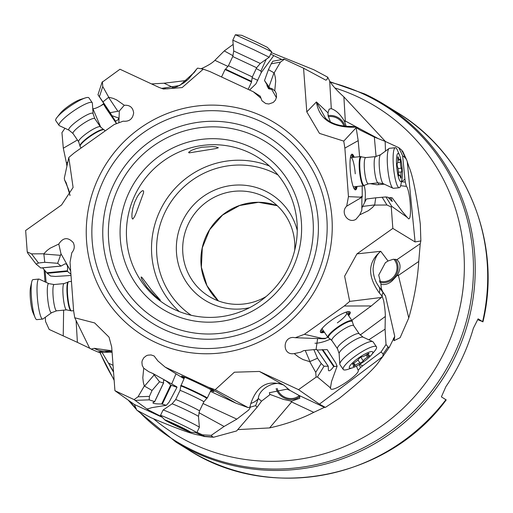 <?xml version="1.0" encoding="UTF-8"?>
<svg xmlns="http://www.w3.org/2000/svg" width="513" height="513" viewBox="0 0 513 513"><rect width="100%" height="100%" fill="white"/><g stroke="black" fill="none" stroke-linecap="round" stroke-linejoin="round"><path stroke-width="0.77" d="M270.665 54.109L281.861 59.521M284.003 59.117L303.568 68.197L325.915 80.201L327.005 79.438L327.704 77.181L313.853 69.768L271.364 52.627M228.048 66.466L214.896 60.322L224.277 50.915L233.171 44.387M196.659 69.075L188.585 78.931L184.02 82.798L177.056 86.703L171.092 88.435L166.969 88.845L161.454 88.403L179.704 85.524L194.587 72.083L196.659 69.075M201.032 68.742L201.462 68.582C207.938 65.658 212.414 62.907 214.896 60.322M249.587 90.019L255.936 83.863L261.245 72.557L260.893 71.089L256.276 68.55M233.075 55.763L224.277 50.915M273.782 55.603L261.245 72.557M276.417 97.714L271.775 89.493L268.568 88.711L266.901 85.524L269.011 88.14L264.509 80.528L269.8 88.005L268.568 88.711M102.055 82.304L119.971 69.236L159.081 87.434L163.467 89.031L182.128 87.582L203.295 69.152L209.881 71.544L253.319 91.763L260.206 96.168L261.951 100.76L265.721 103.536L268.844 104.004L273.275 102.446L275.417 100.131L276.52 97.181L276.347 93.732L275.064 91.064L271.916 88.614L269.8 88.005M280.457 62.092L274.166 72.884L268.427 69.653L271.223 63.83L280.457 62.092L284.407 59.277M271.223 63.83L272.839 61.22L284.164 59.091M268.427 69.653L264.509 80.528M102.395 81.714L102.754 86.524L108.743 97.233L113.226 98.393L116.618 99.888L124.293 105.274C129.815 104.908 132.931 107.448 133.643 112.892C132.745 119.01 129.25 121.773 123.158 121.177L114.11 124.569L74.257 152.874L68.793 157.485L73.096 187.457L61.534 205.001L25.65 230.478L27.234 251.883L31.543 253.877L43.823 253.788L47.138 250.427L50.178 248.177L58.783 244.047C63.099 237.423 67.902 236.923 73.186 242.534C74.962 246.195 74.513 249.587 71.82 252.697L70.031 262.252L73.622 310.775L74.738 317.778L94.648 322.94L109.038 337.15L111.693 347.006L114.925 390.688L134.085 399.608L138.029 396.793L144.326 386L143.377 382.66L142.806 377.735L143.73 368.212L142.21 365.378L141.909 362.172L142.236 360.588L143.794 357.76L146.327 355.759L147.84 355.176L151.059 354.938L154.112 355.971L157.908 360.96L165.167 367.122L208.611 387.341L215.191 389.733L234.377 372.207L259.405 371.45L298.521 389.649L316.098 377.17L315.739 372.361L309.743 361.652L303.003 359.555L298.521 357.003L294.199 353.611L292.673 353.752C282.201 354.169 282.881 337.086 293.321 337.458L295.334 337.708L304.382 334.316L344.236 306.011L349.699 301.4L344.627 276.167L356.958 253.884L392.843 228.407L391.259 207.002L386.949 205.008L374.67 205.097L372.265 207.656L368.315 210.708L359.709 214.838L355.939 219.301C348.237 224.11 339.965 212.414 346.673 206.188L348.455 196.633L344.871 148.11L343.755 141.107L319.496 133.399L306.793 111.879L303.568 68.197M274.166 72.884L275.327 77.412L275.68 81.15L274.756 90.673M260.585 97.925L253.319 91.763M70.05 195.344L66.126 182.628L64.587 179.999L64.298 178.235L68.793 157.485M76.097 320.542L77.399 342.37L49.177 329.442L45.535 321.452L45.317 317.258M46.138 282.374L45.067 270.665M27.708 253.089L27.234 251.883M44.759 262.29L38.501 263.009L36.09 264.086L40.79 267.972L60.989 266.048L57.655 263.304L44.759 262.29L43.823 253.788M43.849 254.018L60.483 255.327L60.989 253.788L58.783 244.047M60.989 253.788L70.679 271.024M111.975 350.777L94.251 348.321L91.167 349.116L89.531 347.961L74.738 317.778M203.033 403.532L236.839 419.127L224.098 426.457L211.215 435.364L202.475 434.832L204.418 436.294L203.706 436.332L199.743 435.21C193.068 434.466 176.812 428.624 150.963 417.685L136.734 410.131L134.38 404.494L162.268 417.306M114.925 390.688L134.38 404.494M202.475 434.832L196.986 432.312M161.742 416.774L148.039 409.797L134.085 399.608M144.326 386L152.047 390.457L149.411 396.376L149.18 399.851L135.445 400.358M143.73 368.212L148.719 371.675L153.118 373.618L176.767 386.776L176.985 387.328L169.155 402.051L166.334 405.302L161.672 403.988C155.657 403.962 152.746 403.519 152.938 402.66L154.657 401.596L149.18 399.851M144.531 386.116L154.163 374.926L153.118 373.618M171.708 383.974L175.997 373.842M165.167 367.122L183.968 378.716M208.611 387.341L235.909 403.154L210.426 391.393M210.837 390.528A17.929 0.667 -154.6 0 0 213.947 391.579A17.929 0.667 -154.6 0 0 205.681 387.001A17.929 0.667 -154.6 0 0 189.079 379.139A17.929 0.667 -154.6 0 0 181.564 376.183A17.929 0.667 -154.6 0 0 184.347 377.927M249.882 407.251L255.66 405.636L258.353 398.486C258.565 388.963 275.391 379.524 283.715 385.077C268.043 379.389 257.077 385.519 250.831 403.462L249.882 407.251L248.068 407.579L235.909 403.154M248.068 407.579L215.191 389.733M259.405 371.45L283.715 385.077L289.96 390.393L299.092 395.452L299.823 398.274L291.839 401.063L290.531 400.961L291.628 401.968L269.588 427.919C285.888 424.283 300.618 419.095 313.77 412.356L291.628 401.968A54.327 7.483 -64.9 0 0 291.839 401.063M360.184 335.015L385.308 316.483L385.064 329.16L386.026 344.486L381.024 352.008L383.173 353.925L382.756 356.535L379.691 360.594C375.529 367.513 362.043 380.114 339.234 398.383L325.37 407.399L324.434 407.341L313.77 412.356M325.37 407.399L319.426 404.135L382.756 356.535M298.521 389.649L319.426 404.135M381.024 352.008L362.691 365.788A13.582 2.866 145.7 0 1 360.517 367.577L358.164 370.315C360.402 373.515 336.06 390.617 331.276 389.207L330.475 388.674L330.468 387.892L317.419 376.959L316.098 377.17M317.521 358.221L321.228 363.473L324.049 366.231L328.217 366.224L316.893 349.622L313.873 349.629L317.521 358.221L309.743 361.652M309.955 361.562L305.248 350.475L303.587 350.635L300.759 352.175L294.199 353.611M295.334 337.708L320.984 338.702L321.875 338.33L304.382 334.316M327.749 337.118L325.024 338.689L320.984 338.702M316.034 349.622L317.618 338.542M325.813 338.317L321.875 338.33M344.236 306.011L371.284 305.953L351.803 320.324M348.641 315.694A17.929 3.783 145.7 0 0 350.11 312.058A17.929 3.783 145.7 0 0 326.884 323.793A17.929 3.783 145.7 0 0 320.497 332.27A17.929 3.783 145.7 0 0 324.415 332.232M371.284 305.953L381.377 297.469L349.699 301.4M381.377 297.469L382.134 296.2C382.281 293.398 382.743 292.423 383.512 293.289L385.5 295.969L382.518 291.416L381.332 288.53L380.902 284.215A21.732 21.238 -36.9 0 0 380.947 284.619M383.512 293.289L378.818 286.491C375.189 281.528 373.278 275.635 373.086 268.806C373.977 260.38 376.529 254.544 380.749 251.306C367.757 262.034 367.27 275.904 379.293 292.917L382.134 296.2L383.66 300.714C384.859 307.832 385.41 313.09 385.308 316.483M356.958 253.884L380.749 251.306L388.033 261.008L393.125 259.283L396.927 259.668C400.756 263.111 401.025 268.049 397.742 274.474L396.972 275.693L398.396 275.41A54.327 0.5 55.6 0 0 397.742 274.474M376.08 156.548L374.336 137.08L385.154 141.383L398.793 147.68L402.641 155.805L405.276 157.767L406.649 159.896L409.066 167.116C412.779 175.529 416.53 194.574 420.327 224.252L420.852 240.924L420.237 243.688L418.762 261.45C417.569 279.931 414.235 298.758 408.765 317.938L400.121 337.682L394.042 340.677L394.747 336.342L389.438 347.07L388.335 347.391L386.026 344.486M420.852 240.924L415.081 241.944L392.843 228.407M402.641 155.805L404.917 179.133A13.582 2.527 84.4 0 1 405.315 182.109L406.392 186.379C410.131 189.945 412.189 219.423 408.656 218.852L407.181 217.326L391.74 206.361L391.259 207.002M374.67 205.097L375.715 197.819L385.923 196.941L387.918 197.229L392.24 201.519L390.72 197.646L392.169 197.858L402.372 211.632L407.181 217.326M374.695 204.899L362.646 206.425L361.928 207.836L361.806 210.343L359.709 214.838M346.673 206.188L360.254 198.198L360.402 197.184L348.455 196.633M362.184 185.937L362.242 197.075L360.254 198.198M361.825 210.247L361.896 197.274M362.338 196.094L360.402 197.184M344.871 148.11L358.183 140.639L359.626 156.709M354.207 157.241A17.929 3.335 84.4 0 0 351.982 154.189A17.929 3.335 84.4 0 0 350.924 176.498A17.929 3.335 84.4 0 0 355.503 189.868A17.929 3.335 84.4 0 0 357.093 186.437M358.183 140.639L356.15 127.743L343.755 141.107M356.15 127.743L355.438 127.166L351.168 127.224C330.475 126.66 318.894 118.234 316.425 101.946L306.793 111.879M325.518 118.24L316.425 101.946L328.006 112.854L329.128 109.128L331.295 108.641C336.098 110.346 340.388 114.405 344.172 120.811L344.813 122.197L345.3 121.004A54.327 11.145 -3.4 0 1 344.172 120.811M327.704 77.181L329.673 81.028L331.295 108.641M385.443 141.517L343.883 96.88C336.919 90.628 332.18 85.344 329.673 81.028M250.831 403.462A32.595 17.846 -160.1 0 0 258.353 398.486L261.521 401.185L257.071 407.258L236.621 430.946L213.639 437.23L212.658 436.884L211.215 435.364M269.588 427.919L237.763 429.625M261.521 401.185L270.165 394.484L283.586 399.441L290.531 400.961M299.951 396.421A14.665 13.376 29.1 0 1 284.362 398.05A14.665 13.376 29.1 0 1 276.122 388.636M289.96 390.393L286.921 389.149L269.338 392.727L269.902 394.394A21.732 21.508 -49.6 0 0 269.575 394.644M236.839 419.127L248.779 409.945L250.389 407.303M257.071 407.258L255.66 405.636M224.098 426.457L198.864 412.657M148.347 408.656L147.372 409.182M277.142 388.412A13.582 12.389 -150.9 0 0 285.837 397.601A13.582 12.389 -150.9 0 0 299.271 395.587M113.514 371.656L102.074 352.412M186.956 80.451L164.013 83.215L151.54 83.927M45.016 281.849L44.092 269.524M94.251 348.321A32.595 23.027 82.1 0 0 104.383 351.091L109.205 352.175L99.868 352.521L97.823 351.956L104.383 351.091L109.654 351.2M91.167 349.116L97.823 351.956M90.801 348.789L77.399 342.37M63.227 335.989L63.638 310.147M109.205 352.175L112.084 352.226M445.912 399.665A198.351 193.651 -58.3 0 1 208.522 460.61A198.351 193.651 -58.3 0 1 208.31 460.514A198.351 193.651 -58.3 0 1 188.386 449.779C269.408 502.432 387.963 479.354 446.207 399.903L441.392 396.87L445.88 386.667A198.351 193.651 -58.3 0 0 473.352 328.294L478.11 318.836L482.932 321.869C502.349 242.142 466.253 153.829 397.094 112.411A198.351 193.651 121.7 0 1 482.63 321.632L477.718 319.663M343.96 126.031A13.582 12.479 38.9 0 0 328.275 116.688M328.089 115.656A14.665 13.473 -141.1 0 1 345.089 126.16M346.224 126.256L344.813 122.197M328.006 112.854L328.076 115.547L330.314 121.722M374.336 137.08L360.004 130.033L355.426 127.102L353.22 126.493L348.353 126.378A32.595 13.364 92 0 1 351.168 127.224M398.793 147.68L401.82 150.245L402.25 151.611M385.154 141.383L385.481 151.104M405.315 182.109L401.711 181.756L404.917 179.133M400.659 185.706L406.392 186.379M364.089 185.584A16.301 5.226 -85.3 0 1 364.807 202.116M384.359 184.199L376.946 184.77L370.187 183.667M375.715 197.819L366.372 199.006L362.646 206.425M379.216 280.977A13.582 13.114 125.7 0 0 391.631 278.764A13.582 13.114 125.7 0 0 393.881 259.193M395.286 259.206A14.665 14.159 -54.3 0 1 391.246 280.329A14.665 14.159 -54.3 0 1 379.639 282.24M388.033 261.008L385.398 262.662L378.709 275.115L381.101 284.362C385.135 285.036 388.796 283.888 392.073 280.919L396.972 275.693M397.415 259.969L396.927 259.668L420.237 243.688M385.507 295.969L394.747 336.342M385.064 329.16L368.815 339.811M359.607 364.352L362.691 365.788M360.517 367.577L359.062 364.249M358.157 370.303L356.413 366.135M330.507 339.035A16.301 4.963 -22.4 0 1 314.976 343.235M317.207 350.033L327.172 349.603L335.759 362.98L337.112 366.205L331.52 381.563L330.468 387.892M382.518 291.416L378.818 286.491A32.595 13.017 145.3 0 1 379.293 292.917M337.112 366.205L333.694 366.571C331.032 370.174 329.282 371.457 328.435 370.431L328.217 366.224M305.248 350.475L313.873 349.629M92.757 108.839L92.936 108.75C94.931 108.794 98.586 107.198 103.902 103.966M67.812 162.018L66.427 162.967L63.311 148.212L61.945 132.636L64.952 128.282M63.311 148.212L77.431 139.991M92.936 108.75L100.804 127.352M64.587 179.999L67.645 187.226A32.595 23.367 -26.5 0 1 66.126 182.628M66.427 162.967L66.914 166.148M101.016 105.659L103.684 103.639M117.875 111.276L110.154 112.68L111.911 115.637L97.977 94.732L102.953 101.888L108.589 97.355L117.875 111.276L119.33 110.981L118.849 122.793M119.33 110.981L124.293 105.274M116.502 123.671L105.665 107.704L103.902 104.735L103.966 104.056M111.911 115.637L118.561 118.035L118.298 119.567L115.329 121.395L103.902 104.735M116.65 123.62L115.329 121.395M102.953 101.888L110.154 112.68M193.606 73.205A32.595 18.539 37 0 1 194.587 72.083M196.723 69.024L197.608 68.126L203.295 69.152M71.012 275.475L55.468 276.449L50.614 276.052L47.267 273.307L42.573 267.844M60.483 255.327L57.655 263.304M60.989 266.048L65.055 263.862C67.216 263.791 67.998 266.112 67.389 270.813L67.466 271.377L47.267 273.307M70.916 274.218L67.466 271.377M266.151 296.527A57.039 55.686 121.7 0 1 214.466 299.284A57.039 55.686 121.7 0 1 208.733 296.2A57.039 55.686 121.7 0 1 189.714 221.276A57.039 55.686 121.7 0 1 263.022 196.094A57.039 55.686 121.7 0 1 268.754 199.185A57.039 55.686 121.7 0 1 294.674 250.415M297.271 230.542A62.471 60.996 -58.3 0 0 264.336 190.56A62.471 60.996 -58.3 0 0 182.391 221.404A62.471 60.996 -58.3 0 0 211.151 303.581A62.471 60.996 -58.3 0 0 249.53 307.717M248.843 152.432A86.921 84.857 121.7 0 1 257.577 157.132A86.921 84.857 121.7 0 1 288.851 266.766A86.921 84.857 121.7 0 1 174.85 309.672A86.921 84.857 121.7 0 1 166.116 304.972A86.921 84.857 121.7 0 1 137.131 190.804A86.921 84.857 121.7 0 1 248.843 152.432M292.666 268.382A92.353 90.166 -58.3 0 0 250.152 146.898A92.353 90.166 -58.3 0 0 129.026 192.484A92.353 90.166 -58.3 0 0 171.534 313.969A92.353 90.166 -58.3 0 0 292.666 268.382M201.833 147.244L212.42 146.571L215.883 146.885L218.358 147.763L215.652 148.61L189.06 152.887L188.617 152.329L191.362 150.392L195.998 148.61L201.833 147.244M146.949 287.306L141.889 279.553L141.12 277.552L141.222 276.943L142.043 277.539L151.553 290.153L160.402 300.214L155.426 296.232L146.949 287.306M134.72 202.122L137.42 196.511L139.6 193.298L141.633 191.208L142.98 190.586L143.602 191.182L143.544 192.824L136.259 212.767L134.611 216.608L132.809 219.096L132.213 218.551L131.905 216.884L131.956 213.729L132.854 208.131L134.72 202.122M350.334 158.03A14.665 2.725 -95.6 0 1 350.924 157.568A14.665 2.725 -95.6 0 1 355.246 173.817M352.822 157.382A16.301 3.033 84.4 0 0 350.603 156.548M378.222 182.878A13.203 2.456 -95.6 0 1 374.849 173.028A13.203 2.456 -95.6 0 1 375.631 156.6L380.511 154.746A14.659 2.725 -95.6 0 0 379.934 172.868A14.659 2.725 -95.6 0 0 383.371 183.744L378.222 182.878L368.302 183.859A13.203 2.456 84.4 0 1 364.929 174.01A13.203 2.456 -95.6 0 1 365.705 157.581L361.639 156.901A14.364 2.674 -95.6 0 0 360.498 174.721A14.364 2.674 84.4 0 0 364.448 185.321L363.967 185.668A14.665 2.725 -95.6 0 1 363.685 185.783L353.803 186.764A14.665 2.725 -95.6 0 1 353.136 186.418M353.688 187.822A16.301 3.033 84.4 0 0 355.701 186.572M356.291 186.514A17.929 3.335 -95.6 0 1 355.092 189.778M351.597 154.355A17.929 3.335 -95.6 0 1 353.412 157.324M345.371 312.379A14.665 3.091 -34.3 0 1 346.641 312.763A14.665 3.091 -34.3 0 1 337.33 322.85M347.814 314.475A16.301 3.437 145.7 0 0 346.871 311.904M337.464 348.75A13.203 2.783 -34.3 0 1 342.171 342.511A13.203 2.783 -34.3 0 1 359.273 333.867L363.153 337.182A14.659 3.091 -34.3 0 0 344.48 347.025A14.659 3.091 -34.3 0 0 339.131 353.572L337.464 348.75L331.873 340.555A13.203 2.783 145.7 0 1 336.579 334.316A13.203 2.783 -34.3 0 1 353.681 325.672L352.367 321.882A14.364 3.033 -34.3 0 0 345.89 322.863A14.364 3.033 -34.3 0 0 333.636 330.911A14.364 3.033 145.7 0 0 328.82 337.952L328.288 337.708A14.665 3.091 -34.3 0 1 327.974 337.451L322.414 329.295A14.665 3.091 -34.3 0 1 322.523 327.974M321.529 329.199A16.301 3.437 145.7 0 0 323.581 331.013M323.966 331.571A17.929 3.783 -34.3 0 1 320.349 331.885M349.802 311.789A17.929 3.783 -34.3 0 1 348.192 315.033M148.276 408.733L151.784 407.655L166.334 405.302M152.047 390.457L159.517 381.781L163.583 383.012L163.435 380.582C164.198 379.428 166.61 380.928 170.669 385.071L176.985 387.328M154.163 374.926L159.517 381.781M266.189 59.322L260.893 71.089M256.654 67.742L232.748 56.539L233.736 50.999L260.277 63.445L256.654 67.742L252.345 76.931L228.439 65.722L225.54 69.165L251.556 81.362L251.607 81.958L225.047 69.511L221.545 76.969M260.277 63.445L269.21 57.219L253.832 49.729L232.812 40.155L233.736 50.999M269.21 57.219L271.736 51.794L256.372 44.323L235.364 34.743L232.812 40.155M271.736 51.794L267.254 47.299L256.455 42.04L241.687 35.307L235.364 34.743M105.056 131.001L104.357 129.981A14.665 2.732 145.6 0 0 104.12 129.783A14.665 2.732 145.6 0 0 94.11 133.822A14.665 2.732 145.6 0 0 80.066 146.276A14.665 2.732 145.6 0 0 80.169 146.571L81.137 147.988M93.084 113.713L92.372 103.107A20.103 3.745 145.6 0 0 92.237 102.703A20.103 3.745 145.6 0 0 78.188 107.967A20.103 3.745 145.6 0 0 59.085 125.435A20.103 3.745 145.6 0 0 59.418 125.704L69.056 130.193A14.659 2.732 145.6 0 1 82.74 117.259A14.659 2.732 145.6 0 1 93.084 113.713L94.802 118.644A13.203 2.462 145.6 0 0 85.581 122.1A13.203 2.462 145.6 0 0 73.032 133.572L78.669 141.8L80.066 146.276M92.237 102.703L88.916 97.861A20.103 3.745 145.6 0 0 85.382 97.912A20.103 3.745 145.6 0 0 74.866 103.126A20.103 3.745 -34.4 0 0 57.09 117.317A20.103 3.745 -34.4 0 0 55.763 120.593L59.085 125.435M85.382 97.912L80.304 99.516A14.127 2.636 145.6 0 0 72.91 103.177A14.127 2.636 145.6 0 0 60.412 113.155L57.09 117.317M71.448 281.413L68.723 281.669A14.665 2.366 84.6 0 0 68.505 281.759A14.665 2.366 84.6 0 0 67.376 289.499A14.665 2.366 84.6 0 0 71.275 310.827A14.665 2.366 84.6 0 0 71.506 310.872L73.609 310.673M48.857 283.644L39.168 279.123A20.103 3.245 84.6 0 0 38.853 279.059A20.103 3.245 84.6 0 0 37.013 289.787A20.103 3.245 84.6 0 0 42.669 319.08A20.103 3.245 84.6 0 0 42.964 318.964L51.627 312.693A14.659 2.366 84.6 0 1 48.825 306.415A14.659 2.366 84.6 0 1 47.286 291.416A14.659 2.366 84.6 0 1 48.857 283.644L54.109 284.535A13.203 2.129 84.6 0 0 52.897 291.583A13.203 2.129 84.6 0 0 56.61 310.82L66.581 309.871L71.275 310.827M38.853 279.059L32.979 279.623A20.103 3.245 84.6 0 0 31.735 281.894A20.103 3.245 84.6 0 0 31.139 290.345A20.103 3.245 -95.4 0 0 35.14 317.643A20.103 3.245 -95.4 0 0 36.795 319.637L42.669 319.08M31.735 281.894L30.536 287.363A14.127 2.283 84.6 0 0 30.12 293.308A14.127 2.283 84.6 0 0 32.928 312.494L35.14 317.643M180.781 385.436A14.665 0.545 25.4 0 1 180.781 385.43A14.665 0.545 25.4 0 1 186.924 387.847A14.665 0.545 25.4 0 1 200.512 394.273A14.665 0.545 25.4 0 1 207.271 398.024A14.665 0.545 25.4 0 1 207.265 398.03L206.771 398.377A14.364 0.532 25.4 0 0 200.275 394.754A14.364 0.532 25.4 0 0 186.847 388.399A14.364 0.532 -154.6 0 0 180.826 386.039L184.674 377.235M171.477 413.369A20.103 0.75 25.4 0 1 189.919 422.103A20.103 0.75 25.4 0 1 199.365 427.303A20.103 0.75 25.4 0 1 199.358 427.323L196.793 432.715A20.103 0.75 -154.6 0 0 187.527 427.579A20.103 0.75 -154.6 0 0 168.912 418.762A20.103 0.75 25.4 0 0 160.492 415.453L163.051 410.06A20.103 0.75 25.4 0 1 163.063 410.047A20.103 0.75 25.4 0 1 171.477 413.369M164.994 420.057A14.127 0.526 25.4 0 1 170.867 422.308A14.127 0.526 25.4 0 1 184.52 428.785A14.127 0.526 25.4 0 1 190.381 432.126A14.127 0.526 25.4 0 1 184.552 429.785A14.127 0.526 25.4 0 1 166.937 421.244A14.127 0.526 25.4 0 1 164.994 420.057L160.55 415.568A20.103 0.75 25.4 0 1 160.492 415.453M169.45 421.878L170.502 422.648L168.957 422.09L171.323 423.296L186.809 430.542L179.101 426.303L169.45 421.878M190.381 432.126L196.665 432.741A20.103 0.75 -154.6 0 0 196.793 432.715M327.974 337.451A14.665 3.091 -34.3 0 1 333.206 330.519A14.665 3.091 -34.3 0 1 352.207 320.914A14.665 3.091 -34.3 0 1 352.328 321.298L352.367 321.882M347.121 355.137A20.103 4.239 -34.3 0 1 372.733 341.626A20.103 4.239 -34.3 0 1 373.156 341.979L376.452 346.801A20.103 4.239 145.7 0 0 350.411 359.959A20.103 4.239 -34.3 0 0 343.248 369.463L339.952 364.64A20.103 4.239 -34.3 0 1 339.786 364.115A20.103 4.239 -34.3 0 1 347.121 355.137M352.643 367.763A14.127 2.982 -34.3 0 1 351.296 368.122A14.127 2.982 -34.3 0 1 354.412 361.171A14.127 2.982 -34.3 0 1 368.93 352.194A14.127 2.982 -34.3 0 1 371.438 354.932A14.127 2.982 -34.3 0 1 367.68 358.6A14.127 2.982 -34.3 0 1 352.643 367.763L347.897 369.334A20.103 4.239 -34.3 0 1 345.98 369.847A20.103 4.239 -34.3 0 1 343.248 369.463M353.265 363.441A2.007 0.423 145.7 0 0 352.546 364.39A2.007 0.423 145.7 0 0 353.117 364.339A4.386 0.923 -34.3 0 1 354.368 364.224A4.386 0.923 -34.3 0 1 353.502 365.666A2.007 0.423 145.7 0 0 353.104 366.327A2.007 0.423 145.7 0 0 355.329 365.314A4.386 0.923 -34.3 0 1 360.017 362.999A2.007 0.423 145.7 0 0 361.729 362.249A2.007 0.423 145.7 0 0 363.255 360.863A4.386 0.923 -34.3 0 1 364.794 359.158A4.386 0.923 -34.3 0 1 367.558 357.221A2.007 0.423 145.7 0 0 369.546 355.387A2.007 0.423 145.7 0 0 368.969 355.438A4.386 0.923 -34.3 0 1 367.725 355.547A4.386 0.923 -34.3 0 1 368.59 354.111A2.007 0.423 145.7 0 0 368.982 353.451A2.007 0.423 145.7 0 0 366.763 354.464A4.386 0.923 -34.3 0 1 362.069 356.772A2.007 0.423 145.7 0 0 359.542 358.132A2.007 0.423 145.7 0 0 358.837 358.914A4.386 0.923 -34.3 0 1 354.528 362.55A2.007 0.423 145.7 0 0 353.265 363.441M371.438 354.932L374.637 351.084A20.103 4.239 145.7 0 0 376.452 346.801M363.685 185.783A14.665 2.725 -95.6 0 1 359.934 174.843A14.665 2.725 -95.6 0 1 360.799 156.593A14.665 2.725 -95.6 0 1 361.107 156.651L361.639 156.901M388.296 173.317A20.103 3.738 -95.6 0 1 389.085 148.462A20.103 3.738 -95.6 0 1 389.482 148.302L395.324 147.725A20.103 3.738 84.4 0 0 394.138 172.74A20.103 3.738 -95.6 0 0 399.274 187.732L393.433 188.309A20.103 3.738 -95.6 0 1 393.016 188.226A20.103 3.738 -95.6 0 1 388.296 173.317M401.968 179.396A14.127 2.629 -95.6 0 1 401.384 181.134A14.127 2.629 -95.6 0 1 397.203 171.041A14.127 2.629 -95.6 0 1 396.761 156.305A14.127 2.629 -95.6 0 1 399.601 155.375A14.127 2.629 -95.6 0 1 401.647 164A14.127 2.629 -95.6 0 1 401.968 179.396L400.922 184.622A20.103 3.738 -95.6 0 1 400.082 187.098A20.103 3.738 -95.6 0 1 399.274 187.732M398.498 174.369A2.007 0.372 84.4 0 0 399.011 175.869A2.007 0.372 84.4 0 0 399.172 175.6A4.386 0.814 -95.6 0 1 399.505 175.023A4.386 0.814 -95.6 0 1 400.448 177.261A2.007 0.372 84.4 0 0 400.884 178.287A2.007 0.372 84.4 0 0 401.063 176.292A4.386 0.814 -95.6 0 1 401.455 171.938A4.386 0.814 -95.6 0 1 401.48 171.938A2.007 0.372 84.4 0 0 401.493 171.938A2.007 0.372 84.4 0 0 401.705 170.444A2.007 0.372 84.4 0 0 401.32 168.206A4.386 0.814 -95.6 0 1 400.679 165.526A4.386 0.814 -95.6 0 1 400.454 162.198A2.007 0.372 84.4 0 0 400.262 160.165A2.007 0.372 84.4 0 0 399.832 159.171A2.007 0.372 84.4 0 0 399.678 159.434A4.386 0.814 -95.6 0 1 399.345 160.011A4.386 0.814 -95.6 0 1 398.396 157.773A2.007 0.372 84.4 0 0 397.966 156.747A2.007 0.372 84.4 0 0 397.787 158.741A4.386 0.814 -95.6 0 1 397.395 163.096A2.007 0.372 84.4 0 0 397.357 163.096A2.007 0.372 84.4 0 0 397.242 165.596A2.007 0.372 84.4 0 0 397.53 166.828A4.386 0.814 -95.6 0 1 398.396 172.843A2.007 0.372 84.4 0 0 398.498 174.369M399.601 155.375L397.549 150.45A20.103 3.738 84.4 0 0 395.324 147.725M257.815 80.355L252.043 77.662M266.907 85.511L267.138 85.017M267.286 85.248L267.068 85.716M262.509 116.246A125.14 122.177 -58.3 0 0 98.374 178.024A125.14 122.177 -58.3 0 0 155.978 342.639A125.14 122.177 -58.3 0 0 320.118 280.861A125.14 122.177 -58.3 0 0 262.509 116.246M38.501 263.009L31.543 253.877M195.658 432.639L203.706 436.332M149.411 396.376L138.029 396.793M324.434 407.341L299.092 395.452M317.419 376.959L324.049 366.231M321.228 363.473L315.739 372.361M415.081 241.944L407.219 161.351M391.74 206.361L385.923 196.941M382.134 197.204L386.949 205.008M153.855 419.076A192.151 187.598 -58.3 0 0 193.69 444.226A192.151 187.598 -58.3 0 0 445.726 349.379A192.151 187.598 -58.3 0 0 357.272 96.611A192.151 187.598 -58.3 0 0 334.848 87.947M204.418 436.294A198.287 193.587 -58.3 0 0 212.658 436.884M109.596 365.262A192.151 187.598 -58.3 0 0 113.553 372.175M108.333 363.095L113.046 365.314M188.386 449.779L175.914 442.065A198.351 193.651 -58.3 0 0 195.838 452.799A198.351 193.651 121.7 0 0 450.767 365.23A198.351 193.651 121.7 0 0 384.622 104.697A198.351 193.651 121.7 0 0 364.698 93.962M330.398 82.279A197.614 192.926 121.7 0 1 363.345 93.988A197.614 192.926 121.7 0 1 454.313 353.938A197.614 192.926 121.7 0 1 195.12 451.485A197.614 192.926 121.7 0 1 138.613 411.195M136.394 408.848A197.614 192.926 121.7 0 1 129.532 401.057M114.11 379.684A197.614 192.926 121.7 0 1 100.099 352.508M378.376 138.69L345.3 121.004L343.883 96.88M405.276 157.767A198.287 193.587 -58.3 0 0 401.82 150.245M378.6 184.622L378.44 182.859M406.379 216.505L406.796 217.179M388.501 197.864L390.72 197.646M388.745 198.159L390.835 197.947M408.765 317.938L398.396 275.41L418.762 261.45M383.173 353.925A198.287 193.587 -58.3 0 0 387.95 347M330.507 386.924L330.032 387.687M322.754 349.61L334.085 366.211M322.145 349.654L333.694 366.571M173.888 87.8L164.013 83.215M99.407 96.733L102.754 86.524M115.585 121.139L103.94 104.158M67.389 270.813L46.798 272.781M218.391 300.926A57.039 55.686 121.7 0 1 209.586 229.651A57.039 55.686 121.7 0 1 277.296 205.713L258.526 202.308L239.545 205.533L222.591 215.03L209.67 229.702L202.308 247.817L201.378 267.228L206.963 285.651L218.403 300.932M191.202 315.277A82.574 80.618 121.7 0 1 167.687 207.181A82.574 80.618 121.7 0 1 272.89 172.381A82.574 80.618 121.7 0 1 277.995 174.978M166.469 324.742A104.267 101.792 121.7 0 1 118.471 187.591A104.267 101.792 121.7 0 1 255.224 136.118A104.267 101.792 121.7 0 1 303.221 273.275A104.267 101.792 121.7 0 1 166.469 324.742M257.269 131.039A109.699 107.095 121.7 0 1 307.768 275.34A109.699 107.095 121.7 0 1 163.884 329.493A109.699 107.095 121.7 0 1 113.386 185.193A109.699 107.095 121.7 0 1 257.269 131.039M260.469 121.324A119.709 116.874 121.7 0 1 315.572 278.796A119.709 116.874 121.7 0 1 158.562 337.887A119.709 116.874 121.7 0 1 103.453 180.422A119.709 116.874 121.7 0 1 260.469 121.324M179.364 311.609A86.921 84.857 121.7 0 1 164.776 201.936A86.921 84.857 121.7 0 1 269.428 166.02M147.93 408.867L146.949 408.899M154.657 401.596L163.474 383.038M171.182 385.487L162.358 404.039M161.672 403.988L170.669 385.071M274.013 72.801L268.959 86.825M78.669 141.8A13.203 2.462 145.6 0 1 91.218 130.328A13.203 2.462 -34.4 0 1 100.445 126.865L103.581 129.539A14.364 2.68 -34.4 0 0 93.776 133.495A14.364 2.68 145.6 0 0 80.028 145.686M66.581 309.871A13.203 2.129 84.6 0 1 62.868 290.634A13.203 2.129 -95.4 0 1 64.074 283.586L68.024 282.105A14.364 2.321 -95.4 0 0 66.921 289.685A14.364 2.321 84.6 0 0 70.736 310.577M175.664 399.608A13.203 0.494 25.4 0 1 181.192 401.788A13.203 0.494 25.4 0 1 193.42 407.572A13.203 0.494 25.4 0 1 199.506 410.945L198.493 416.46A14.659 0.545 25.4 0 0 191.606 412.67A14.659 0.545 25.4 0 0 178.158 406.302A14.659 0.545 25.4 0 0 172.022 403.878L175.664 399.608L180.018 390.451A13.203 0.494 -154.6 0 1 185.546 392.625A13.203 0.494 25.4 0 1 197.774 398.415A13.203 0.494 25.4 0 1 203.86 401.788L206.771 398.377M184.795 429.125L184.59 429.567M180.108 426.861L179.832 427.444M176.652 425.091L176.318 425.784M171.528 422.859L171.323 423.296M352.803 363.877L353.117 364.339M368.225 353.579L368.59 354.111M366.032 354.983L367.558 357.221M360.793 357.253L363.255 360.863M357.971 359.998L360.017 362.999M353.778 363.037L355.329 365.314M398.813 175.638L399.172 175.6M397.742 157.837L398.396 157.773M397.748 162.461L400.454 162.198M398.005 168.533L401.32 168.206M401.455 171.938L398.396 172.24L401.429 171.945M400.243 176.376L401.063 176.292M266.888 85.536L267.132 85.011M36.09 264.086L27.631 252.986M109.391 351.142L112.071 352.053M397.094 112.411L384.622 104.697L364.589 93.905L330.09 81.772M99.888 352.521L114.155 380.325M128.288 400.172L136.644 409.784M137.234 410.413L175.914 442.065M406.886 160.441L402.673 151.168M348.353 126.378C338.041 125.897 330.308 123.069 325.139 117.894L325.139 117.894M394.042 340.677L393.465 338.311M381.525 358.305L389.444 347.07M316.906 349.597L328.301 366.288M67.645 187.226L69.082 190.945L69.941 195.53M97.977 94.732L102.119 82.112M61.15 266.074L40.809 268.017M203.988 436.499L213.639 437.236M163.602 382.967L154.695 401.698M251.607 81.965L248.145 89.352M225.54 69.165L225.047 69.511M232.748 56.539L228.439 65.722M252.345 76.931L251.556 81.362M94.802 118.644L100.445 126.865M103.581 129.539L104.12 129.783M73.032 133.572L69.056 130.193M54.109 284.535L64.074 283.586M68.024 282.105L68.505 281.759M56.61 310.82L51.627 312.693M207.271 398.024L211.17 389.835M199.506 410.945L203.86 401.788M180.018 390.451L180.826 386.039M198.493 416.46L199.365 427.303M172.022 403.878L163.063 410.047M352.207 320.914L346.641 312.763M359.273 333.867L353.681 325.672M331.873 340.555L328.82 337.952M363.153 337.182L372.733 341.626M339.131 353.572L339.786 364.115M353.63 363.146L354.368 364.224M366.91 354.355L367.725 355.547M360.799 156.593L350.924 157.568M375.631 156.6L365.705 157.581M368.302 183.859L364.448 185.321M380.511 154.746L389.085 148.462M383.371 183.744L393.016 188.226M398.639 175.113L399.505 175.023M397.876 160.159L399.345 160.011"/></g></svg>
